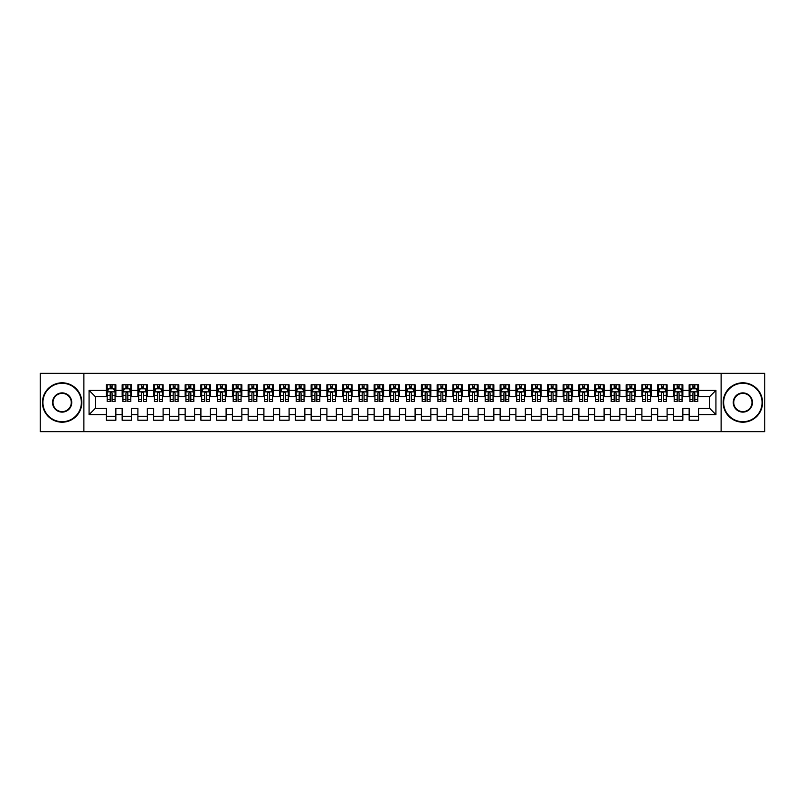 <?xml version="1.0" encoding="UTF-8"?>
<svg xmlns="http://www.w3.org/2000/svg" width="805" height="805" viewBox="0 0 805 805"><rect width="100%" height="100%" fill="white"/><g stroke="black" fill="none" stroke-linecap="round" stroke-linejoin="round"><path stroke-width="1.21" d="M721.119 431.641L764.75 431.641L764.75 373.359L721.119 373.359L721.119 431.641L83.881 431.641L83.881 373.359L40.25 373.359L40.25 431.641L83.881 431.641M721.119 373.359L83.881 373.359M89.073 414.625L89.073 390.375L106.401 390.375L106.401 396.674L95.372 396.674L95.372 408.326L89.073 414.625L106.401 414.625L106.401 420.22L115.85 420.22L115.85 414.625L122.149 414.625L122.149 420.22L131.597 420.22L131.597 414.625L137.897 414.625L137.897 420.22L147.345 420.22L147.345 414.625L153.654 414.625L153.654 420.22L163.103 420.22L163.103 414.625L169.402 414.625L169.402 420.22L178.851 420.22L178.851 414.625L185.15 414.625L185.15 420.22L194.599 420.22L194.599 414.625L200.898 414.625L200.898 420.22L210.347 420.22L210.347 414.625L216.646 414.625L216.646 420.22L226.104 420.22L226.104 414.625L232.404 414.625L232.404 420.22L241.852 420.22L241.852 414.625L248.151 414.625L248.151 420.22L257.6 420.22L257.6 414.625L263.899 414.625L263.899 420.22L273.348 420.22L273.348 414.625L279.647 414.625L279.647 420.22L289.096 420.22L289.096 414.625L295.405 414.625L295.405 420.22L304.853 420.22L304.853 414.625L311.153 414.625L311.153 420.22L320.601 420.22L320.601 414.625L326.9 414.625L326.9 420.22L336.349 420.22L336.349 414.625L342.648 414.625L342.648 420.22L352.097 420.22L352.097 414.625L358.396 414.625L358.396 420.22L367.855 420.22L367.855 414.625L374.154 414.625L374.154 420.22L383.603 420.22L383.603 414.625L389.902 414.625L389.902 420.22L399.35 420.22L399.35 414.625L405.65 414.625L405.65 420.22L415.098 420.22L415.098 414.625L421.397 414.625L421.397 420.22L430.846 420.22L430.846 414.625L437.145 414.625L437.145 420.22L446.604 420.22L446.604 414.625L452.903 414.625L452.903 420.22L462.352 420.22L462.352 414.625L468.651 414.625L468.651 420.22L478.1 420.22L478.1 414.625L484.399 414.625L484.399 420.22L493.847 420.22L493.847 414.625L500.147 414.625L500.147 420.22L509.595 420.22L509.595 414.625L515.904 414.625L515.904 420.22L525.353 420.22L525.353 414.625L531.652 414.625L531.652 420.22L541.101 420.22L541.101 414.625L547.4 414.625L547.4 420.22L556.849 420.22L556.849 414.625L563.148 414.625L563.148 420.22L572.596 420.22L572.596 414.625L578.896 414.625L578.896 420.22L588.354 420.22L588.354 414.625L594.654 414.625L594.654 420.22L604.102 420.22L604.102 414.625L610.401 414.625L610.401 420.22L619.85 420.22L619.85 414.625L626.149 414.625L626.149 420.22L635.598 420.22L635.598 414.625L641.897 414.625L641.897 420.22L651.346 420.22L651.346 414.625L657.655 414.625L657.655 420.22L667.104 420.22L667.104 414.625L673.403 414.625L673.403 420.22L682.851 420.22L682.851 414.625L689.15 414.625L689.15 420.22L698.599 420.22L698.599 408.326L709.628 408.326L709.628 396.674L698.599 396.674L698.599 390.375L715.927 390.375L715.927 414.625L698.599 414.625M698.599 390.375L698.599 384.78L689.15 384.78L689.15 390.375L682.851 390.375L682.851 384.78L673.403 384.78L673.403 390.375L667.104 390.375L667.104 384.78L657.655 384.78L657.655 390.375L651.346 390.375L651.346 384.78L641.897 384.78L641.897 390.375L635.598 390.375L635.598 384.78L626.149 384.78L626.149 390.375L619.85 390.375L619.85 384.78L610.401 384.78L610.401 390.375L604.102 390.375L604.102 384.78L594.654 384.78L594.654 390.375L588.354 390.375L588.354 384.78L578.896 384.78L578.896 390.375L572.596 390.375L572.596 384.78L563.148 384.78L563.148 390.375L556.849 390.375L556.849 384.78L547.4 384.78L547.4 390.375L541.101 390.375L541.101 384.78L531.652 384.78L531.652 390.375L525.353 390.375L525.353 384.78L515.904 384.78L515.904 390.375L509.595 390.375L509.595 384.78L500.147 384.78L500.147 390.375L493.847 390.375L493.847 384.78L484.399 384.78L484.399 390.375L478.1 390.375L478.1 384.78L468.651 384.78L468.651 390.375L462.352 390.375L462.352 384.78L452.903 384.78L452.903 390.375L446.604 390.375L446.604 384.78L437.145 384.78L437.145 390.375L430.846 390.375L430.846 384.78L421.397 384.78L421.397 390.375L415.098 390.375L415.098 384.78L405.65 384.78L405.65 390.375L399.35 390.375L399.35 384.78L389.902 384.78L389.902 390.375L383.603 390.375L383.603 384.78L374.154 384.78L374.154 390.375L367.855 390.375L367.855 384.78L358.396 384.78L358.396 390.375L352.097 390.375L352.097 384.78L342.648 384.78L342.648 390.375L336.349 390.375L336.349 384.78L326.9 384.78L326.9 390.375L320.601 390.375L320.601 384.78L311.153 384.78L311.153 390.375L304.853 390.375L304.853 384.78L295.405 384.78L295.405 390.375L289.096 390.375L289.096 384.78L279.647 384.78L279.647 390.375L273.348 390.375L273.348 384.78L263.899 384.78L263.899 390.375L257.6 390.375L257.6 384.78L248.151 384.78L248.151 390.375L241.852 390.375L241.852 384.78L232.404 384.78L232.404 390.375L226.104 390.375L226.104 384.78L216.646 384.78L216.646 390.375L210.347 390.375L210.347 384.78L200.898 384.78L200.898 390.375L194.599 390.375L194.599 384.78L185.15 384.78L185.15 390.375L178.851 390.375L178.851 384.78L169.402 384.78L169.402 390.375L163.103 390.375L163.103 384.78L153.654 384.78L153.654 390.375L147.345 390.375L147.345 384.78L137.897 384.78L137.897 390.375L131.597 390.375L131.597 384.78L122.149 384.78L122.149 390.375L115.85 390.375L115.85 384.78L106.401 384.78L106.401 390.375M682.851 414.625L682.851 408.326L689.15 408.326L689.15 414.625M715.927 390.375L709.628 396.674M667.104 414.625L667.104 408.326L673.403 408.326L673.403 414.625M689.15 390.375L689.15 396.674L682.851 396.674L682.851 390.375M651.346 414.625L651.346 408.326L657.655 408.326L657.655 414.625M673.403 390.375L673.403 396.674L667.104 396.674L667.104 390.375M635.598 414.625L635.598 408.326L641.897 408.326L641.897 414.625M657.655 390.375L657.655 396.674L651.346 396.674L651.346 390.375M619.85 414.625L619.85 408.326L626.149 408.326L626.149 414.625M641.897 390.375L641.897 396.674L635.598 396.674L635.598 390.375M604.102 414.625L604.102 408.326L610.401 408.326L610.401 414.625M626.149 390.375L626.149 396.674L619.85 396.674L619.85 390.375M588.354 414.625L588.354 408.326L594.654 408.326L594.654 414.625M610.401 390.375L610.401 396.674L604.102 396.674L604.102 390.375M572.596 414.625L572.596 408.326L578.896 408.326L578.896 414.625M594.654 390.375L594.654 396.674L588.354 396.674L588.354 390.375M556.849 414.625L556.849 408.326L563.148 408.326L563.148 414.625M578.896 390.375L578.896 396.674L572.596 396.674L572.596 390.375M541.101 414.625L541.101 408.326L547.4 408.326L547.4 414.625M563.148 390.375L563.148 396.674L556.849 396.674L556.849 390.375M525.353 414.625L525.353 408.326L531.652 408.326L531.652 414.625M547.4 390.375L547.4 396.674L541.101 396.674L541.101 390.375M509.595 414.625L509.595 408.326L515.904 408.326L515.904 414.625M531.652 390.375L531.652 396.674L525.353 396.674L525.353 390.375M493.847 414.625L493.847 408.326L500.147 408.326L500.147 414.625M515.904 390.375L515.904 396.674L509.595 396.674L509.595 390.375M478.1 414.625L478.1 408.326L484.399 408.326L484.399 414.625M500.147 390.375L500.147 396.674L493.847 396.674L493.847 390.375M462.352 414.625L462.352 408.326L468.651 408.326L468.651 414.625M484.399 390.375L484.399 396.674L478.1 396.674L478.1 390.375M446.604 414.625L446.604 408.326L452.903 408.326L452.903 414.625M468.651 390.375L468.651 396.674L462.352 396.674L462.352 390.375M430.846 414.625L430.846 408.326L437.145 408.326L437.145 414.625M452.903 390.375L452.903 396.674L446.604 396.674L446.604 390.375M415.098 414.625L415.098 408.326L421.397 408.326L421.397 414.625M437.145 390.375L437.145 396.674L430.846 396.674L430.846 390.375M399.35 414.625L399.35 408.326L405.65 408.326L405.65 414.625M421.397 390.375L421.397 396.674L415.098 396.674L415.098 390.375M383.603 414.625L383.603 408.326L389.902 408.326L389.902 414.625M405.65 390.375L405.65 396.674L399.35 396.674L399.35 390.375M367.855 414.625L367.855 408.326L374.154 408.326L374.154 414.625M389.902 390.375L389.902 396.674L383.603 396.674L383.603 390.375M352.097 414.625L352.097 408.326L358.396 408.326L358.396 414.625M374.154 390.375L374.154 396.674L367.855 396.674L367.855 390.375M336.349 414.625L336.349 408.326L342.648 408.326L342.648 414.625M358.396 390.375L358.396 396.674L352.097 396.674L352.097 390.375M320.601 414.625L320.601 408.326L326.9 408.326L326.9 414.625M342.648 390.375L342.648 396.674L336.349 396.674L336.349 390.375M304.853 414.625L304.853 408.326L311.153 408.326L311.153 414.625M326.9 390.375L326.9 396.674L320.601 396.674L320.601 390.375M289.096 414.625L289.096 408.326L295.405 408.326L295.405 414.625M311.153 390.375L311.153 396.674L304.853 396.674L304.853 390.375M273.348 414.625L273.348 408.326L279.647 408.326L279.647 414.625M295.405 390.375L295.405 396.674L289.096 396.674L289.096 390.375M257.6 414.625L257.6 408.326L263.899 408.326L263.899 414.625M279.647 390.375L279.647 396.674L273.348 396.674L273.348 390.375M241.852 414.625L241.852 408.326L248.151 408.326L248.151 414.625M263.899 390.375L263.899 396.674L257.6 396.674L257.6 390.375M226.104 414.625L226.104 408.326L232.404 408.326L232.404 414.625M248.151 390.375L248.151 396.674L241.852 396.674L241.852 390.375M210.347 414.625L210.347 408.326L216.646 408.326L216.646 414.625M232.404 390.375L232.404 396.674L226.104 396.674L226.104 390.375M194.599 414.625L194.599 408.326L200.898 408.326L200.898 414.625M216.646 390.375L216.646 396.674L210.347 396.674L210.347 390.375M178.851 414.625L178.851 408.326L185.15 408.326L185.15 414.625M200.898 390.375L200.898 396.674L194.599 396.674L194.599 390.375M163.103 414.625L163.103 408.326L169.402 408.326L169.402 414.625M185.15 390.375L185.15 396.674L178.851 396.674L178.851 390.375M147.345 414.625L147.345 408.326L153.654 408.326L153.654 414.625M169.402 390.375L169.402 396.674L163.103 396.674L163.103 390.375M131.597 414.625L131.597 408.326L137.897 408.326L137.897 414.625M153.654 390.375L153.654 396.674L147.345 396.674L147.345 390.375M115.85 414.625L115.85 408.326L122.149 408.326L122.149 414.625M137.897 390.375L137.897 396.674L131.597 396.674L131.597 390.375M95.372 408.326L106.401 408.326L106.401 414.625M122.149 390.375L122.149 396.674L115.85 396.674L115.85 390.375M689.15 388.714L689.935 388.714M697.814 388.714L698.599 388.714M673.403 388.714L674.188 388.714M682.066 388.714L682.851 388.714M657.655 388.714L658.44 388.714M666.309 388.714L667.104 388.714M641.897 388.714L642.692 388.714M650.561 388.714L651.346 388.714M626.149 388.714L626.934 388.714M634.813 388.714L635.598 388.714M610.401 388.714L611.186 388.714M619.065 388.714L619.85 388.714M594.654 388.714L595.438 388.714M603.317 388.714L604.102 388.714M578.896 388.714L579.691 388.714M587.559 388.714L588.354 388.714M563.148 388.714L563.933 388.714M571.812 388.714L572.596 388.714M547.4 388.714L548.185 388.714M556.064 388.714L556.849 388.714M531.652 388.714L532.437 388.714M540.316 388.714L541.101 388.714M515.904 388.714L516.689 388.714M524.558 388.714L525.353 388.714M500.147 388.714L500.941 388.714M508.81 388.714L509.595 388.714M484.399 388.714L485.184 388.714M493.063 388.714L493.847 388.714M468.651 388.714L469.436 388.714M477.315 388.714L478.1 388.714M452.903 388.714L453.688 388.714M461.567 388.714L462.352 388.714M437.145 388.714L437.94 388.714M445.809 388.714L446.604 388.714M421.397 388.714L422.192 388.714M430.061 388.714L430.846 388.714M405.65 388.714L406.434 388.714M414.313 388.714L415.098 388.714M389.902 388.714L390.687 388.714M398.566 388.714L399.35 388.714M374.154 388.714L374.939 388.714M382.808 388.714L383.603 388.714M358.396 388.714L359.191 388.714M367.06 388.714L367.855 388.714M342.648 388.714L343.433 388.714M351.312 388.714L352.097 388.714M326.9 388.714L327.685 388.714M335.564 388.714L336.349 388.714M311.153 388.714L311.938 388.714M319.816 388.714L320.601 388.714M295.405 388.714L296.19 388.714M304.059 388.714L304.853 388.714M279.647 388.714L280.442 388.714M288.311 388.714L289.096 388.714M263.899 388.714L264.684 388.714M272.563 388.714L273.348 388.714M248.151 388.714L248.936 388.714M256.815 388.714L257.6 388.714M232.404 388.714L233.188 388.714M241.067 388.714L241.852 388.714M216.646 388.714L217.441 388.714M225.309 388.714L226.104 388.714M200.898 388.714L201.683 388.714M209.562 388.714L210.347 388.714M185.15 388.714L185.935 388.714M193.814 388.714L194.599 388.714M169.402 388.714L170.187 388.714M178.066 388.714L178.851 388.714M153.654 388.714L154.439 388.714M162.308 388.714L163.103 388.714M137.897 388.714L138.691 388.714M146.56 388.714L147.345 388.714M122.149 388.714L122.934 388.714M130.812 388.714L131.597 388.714M106.401 388.714L107.186 388.714M115.065 388.714L115.85 388.714M106.401 416.286L115.85 416.286M122.149 416.286L131.597 416.286M137.897 416.286L147.345 416.286M153.654 416.286L163.103 416.286M169.402 416.286L178.851 416.286M185.15 416.286L194.599 416.286M200.898 416.286L210.347 416.286M216.646 416.286L226.104 416.286M232.404 416.286L241.852 416.286M248.151 416.286L257.6 416.286M263.899 416.286L273.348 416.286M279.647 416.286L289.096 416.286M295.405 416.286L304.853 416.286M311.153 416.286L320.601 416.286M326.9 416.286L336.349 416.286M342.648 416.286L352.097 416.286M358.396 416.286L367.855 416.286M374.154 416.286L383.603 416.286M389.902 416.286L399.35 416.286M405.65 416.286L415.098 416.286M421.397 416.286L430.846 416.286M437.145 416.286L446.604 416.286M452.903 416.286L462.352 416.286M468.651 416.286L478.1 416.286M484.399 416.286L493.847 416.286M500.147 416.286L509.595 416.286M515.904 416.286L525.353 416.286M531.652 416.286L541.101 416.286M547.4 416.286L556.849 416.286M563.148 416.286L572.596 416.286M578.896 416.286L588.354 416.286M594.654 416.286L604.102 416.286M610.401 416.286L619.85 416.286M626.149 416.286L635.598 416.286M641.897 416.286L651.346 416.286M657.655 416.286L667.104 416.286M673.403 416.286L682.851 416.286M689.15 416.286L698.599 416.286M89.073 390.375L95.372 396.674M709.628 408.326L715.927 414.625M112.066 386.833L110.184 386.833M115.065 399.582L112.066 399.582L112.066 401.554L115.065 401.554L115.065 391.944L113.485 388.795L108.766 388.795L107.186 391.944L107.186 401.554L110.184 401.554L110.184 399.582L107.186 399.582M107.186 391.944L107.186 384.78M115.065 391.944L115.065 384.78M110.184 388.795L110.184 384.78M112.066 384.78L112.066 388.795M112.066 399.582L112.066 393.132C111.442 391.914 110.808 391.914 110.184 393.132L110.184 399.582M112.066 388.714L110.184 388.714M127.824 386.833L125.932 386.833M130.812 399.582L127.824 399.582L127.824 401.554L130.812 401.554L130.812 391.944L129.233 388.795L124.513 388.795L122.934 391.944L122.934 401.554L125.932 401.554L125.932 399.582L122.934 399.582M122.934 391.944L122.934 384.78M130.812 391.944L130.812 384.78M125.932 388.795L125.932 384.78M127.824 384.78L127.824 388.795M127.824 399.582L127.824 393.132C127.19 391.914 126.556 391.914 125.932 393.132L125.932 399.582M127.824 388.714L125.932 388.714M143.572 386.833L141.68 386.833M146.56 399.582L143.572 399.582L143.572 401.554L146.56 401.554L146.56 391.944L144.991 388.795L140.261 388.795L138.691 391.944L138.691 401.554L141.68 401.554L141.68 399.582L138.691 399.582M138.691 391.944L138.691 384.78M146.56 391.944L146.56 384.78M141.68 388.795L141.68 384.78M143.572 384.78L143.572 388.795M143.572 399.582L143.572 393.132C142.938 391.914 142.314 391.914 141.68 393.132L141.68 399.582M143.572 388.714L141.68 388.714M62.146 421.719A19.219 19.219 0 0 0 81.355 402.5A19.219 19.219 0 0 0 62.146 383.281A19.219 19.219 0 0 0 42.927 402.5A19.219 19.219 0 0 0 62.146 421.719M62.146 382.808A19.692 19.692 0 0 1 81.828 402.5A19.692 19.692 0 0 1 62.146 422.192A19.692 19.692 0 0 1 42.454 402.5A19.692 19.692 0 0 1 62.146 382.808M62.146 412.11A9.61 9.61 0 0 1 52.536 402.5A9.61 9.61 0 0 1 62.146 392.89A9.61 9.61 0 0 1 71.746 402.5A9.61 9.61 0 0 1 62.146 412.11M62.146 393.363A9.137 9.137 0 0 0 53.009 402.5A9.137 9.137 0 0 0 62.146 411.637A9.137 9.137 0 0 0 71.273 402.5A9.137 9.137 0 0 0 62.146 393.363M742.854 421.719A19.219 19.219 0 0 0 762.073 402.5A19.219 19.219 0 0 0 742.854 383.281A19.219 19.219 0 0 0 723.645 402.5A19.219 19.219 0 0 0 742.854 421.719M742.854 382.808A19.692 19.692 0 0 1 762.546 402.5A19.692 19.692 0 0 1 742.854 422.192A19.692 19.692 0 0 1 723.172 402.5A19.692 19.692 0 0 1 742.854 382.808M742.854 412.11A9.61 9.61 0 0 1 733.254 402.5A9.61 9.61 0 0 1 742.854 392.89A9.61 9.61 0 0 1 752.464 402.5A9.61 9.61 0 0 1 742.854 412.11M742.854 393.363A9.137 9.137 0 0 0 733.727 402.5A9.137 9.137 0 0 0 742.854 411.637A9.137 9.137 0 0 0 751.991 402.5A9.137 9.137 0 0 0 742.854 393.363M159.32 386.833L157.428 386.833M162.308 399.582L159.32 399.582L159.32 401.554L162.308 401.554L162.308 391.944L160.738 388.795L156.009 388.795L154.439 391.944L154.439 401.554L157.428 401.554L157.428 399.582L154.439 399.582M154.439 391.944L154.439 384.78M162.308 391.944L162.308 384.78M157.428 388.795L157.428 384.78M159.32 384.78L159.32 388.795M159.32 399.582L159.32 393.132C158.696 391.914 158.062 391.914 157.428 393.132L157.428 399.582M159.32 388.714L157.428 388.714M175.067 386.833L173.176 386.833M178.066 399.582L175.067 399.582L175.067 401.554L178.066 401.554L178.066 391.944L176.486 388.795L171.767 388.795L170.187 391.944L170.187 401.554L173.176 401.554L173.176 399.582L170.187 399.582M170.187 391.944L170.187 384.78M178.066 391.944L178.066 384.78M173.176 388.795L173.176 384.78M175.067 384.78L175.067 388.795M175.067 399.582L175.067 393.132C174.444 391.914 173.81 391.914 173.176 393.132L173.176 399.582M175.067 388.714L173.176 388.714M190.815 386.833L188.934 386.833M193.814 399.582L190.815 399.582L190.815 401.554L193.814 401.554L193.814 391.944L192.234 388.795L187.515 388.795L185.935 391.944L185.935 401.554L188.934 401.554L188.934 399.582L185.935 399.582M185.935 391.944L185.935 384.78M193.814 391.944L193.814 384.78M188.934 388.795L188.934 384.78M190.815 384.78L190.815 388.795M190.815 399.582L190.815 393.132C190.191 391.914 189.557 391.914 188.934 393.132L188.934 399.582M190.815 388.714L188.934 388.714M206.573 386.833L204.681 386.833M209.562 399.582L206.573 399.582L206.573 401.554L209.562 401.554L209.562 391.944L207.992 388.795L203.263 388.795L201.683 391.944L201.683 401.554L204.681 401.554L204.681 399.582L201.683 399.582M201.683 391.944L201.683 384.78M209.562 391.944L209.562 384.78M204.681 388.795L204.681 384.78M206.573 384.78L206.573 388.795M206.573 399.582L206.573 393.132C205.939 391.914 205.315 391.914 204.681 393.132L204.681 399.582M206.573 388.714L204.681 388.714M222.321 386.833L220.429 386.833M225.309 399.582L222.321 399.582L222.321 401.554L225.309 401.554L225.309 391.944L223.74 388.795L219.01 388.795L217.441 391.944L217.441 401.554L220.429 401.554L220.429 399.582L217.441 399.582M217.441 391.944L217.441 384.78M225.309 391.944L225.309 384.78M220.429 388.795L220.429 384.78M222.321 384.78L222.321 388.795M222.321 399.582L222.321 393.132C221.687 391.914 221.063 391.914 220.429 393.132L220.429 399.582M222.321 388.714L220.429 388.714M238.069 386.833L236.177 386.833M241.067 399.582L238.069 399.582L238.069 401.554L241.067 401.554L241.067 391.944L239.488 388.795L234.758 388.795L233.188 391.944L233.188 401.554L236.177 401.554L236.177 399.582L233.188 399.582M233.188 391.944L233.188 384.78M241.067 391.944L241.067 384.78M236.177 388.795L236.177 384.78M238.069 384.78L238.069 388.795M238.069 399.582L238.069 393.132C237.445 391.914 236.811 391.914 236.177 393.132L236.177 399.582M238.069 388.714L236.177 388.714M253.817 386.833L251.935 386.833M256.815 399.582L253.817 399.582L253.817 401.554L256.815 401.554L256.815 391.944L255.235 388.795L250.516 388.795L248.936 391.944L248.936 401.554L251.935 401.554L251.935 399.582L248.936 399.582M248.936 391.944L248.936 384.78M256.815 391.944L256.815 384.78M251.935 388.795L251.935 384.78M253.817 384.78L253.817 388.795M253.817 399.582L253.817 393.132C253.193 391.914 252.559 391.914 251.935 393.132L251.935 399.582M253.817 388.714L251.935 388.714M269.574 386.833L267.683 386.833M272.563 399.582L269.574 399.582L269.574 401.554L272.563 401.554L272.563 391.944L270.983 388.795L266.264 388.795L264.684 391.944L264.684 401.554L267.683 401.554L267.683 399.582L264.684 399.582M264.684 391.944L264.684 384.78M272.563 391.944L272.563 384.78M267.683 388.795L267.683 384.78M269.574 384.78L269.574 388.795M269.574 399.582L269.574 393.132C268.94 391.914 268.307 391.914 267.683 393.132L267.683 399.582M269.574 388.714L267.683 388.714M285.322 386.833L283.43 386.833M288.311 399.582L285.322 399.582L285.322 401.554L288.311 401.554L288.311 391.944L286.741 388.795L282.012 388.795L280.442 391.944L280.442 401.554L283.43 401.554L283.43 399.582L280.442 399.582M280.442 391.944L280.442 384.78M288.311 391.944L288.311 384.78M283.43 388.795L283.43 384.78M285.322 384.78L285.322 388.795M285.322 399.582L285.322 393.132C284.688 391.914 284.064 391.914 283.43 393.132L283.43 399.582M285.322 388.714L283.43 388.714M301.07 386.833L299.178 386.833M304.059 399.582L301.07 399.582L301.07 401.554L304.059 401.554L304.059 391.944L302.489 388.795L297.759 388.795L296.19 391.944L296.19 401.554L299.178 401.554L299.178 399.582L296.19 399.582M296.19 391.944L296.19 384.78M304.059 391.944L304.059 384.78M299.178 388.795L299.178 384.78M301.07 384.78L301.07 388.795M301.07 399.582L301.07 393.132C300.436 391.914 299.812 391.914 299.178 393.132L299.178 399.582M301.07 388.714L299.178 388.714M316.818 386.833L314.926 386.833M319.816 399.582L316.818 399.582L316.818 401.554L319.816 401.554L319.816 391.944L318.237 388.795L313.517 388.795L311.938 391.944L311.938 401.554L314.926 401.554L314.926 399.582L311.938 399.582M311.938 391.944L311.938 384.78M319.816 391.944L319.816 384.78M314.926 388.795L314.926 384.78M316.818 384.78L316.818 388.795M316.818 399.582L316.818 393.132C316.194 391.914 315.56 391.914 314.926 393.132L314.926 399.582M316.818 388.714L314.926 388.714M332.566 386.833L330.684 386.833M335.564 399.582L332.566 399.582L332.566 401.554L335.564 401.554L335.564 391.944L333.984 388.795L329.265 388.795L327.685 391.944L327.685 401.554L330.684 401.554L330.684 399.582L327.685 399.582M327.685 391.944L327.685 384.78M335.564 391.944L335.564 384.78M330.684 388.795L330.684 384.78M332.566 384.78L332.566 388.795M332.566 399.582L332.566 393.132C331.942 391.914 331.308 391.914 330.684 393.132L330.684 399.582M332.566 388.714L330.684 388.714M348.324 386.833L346.432 386.833M351.312 399.582L348.324 399.582L348.324 401.554L351.312 401.554L351.312 391.944L349.742 388.795L345.013 388.795L343.433 391.944L343.433 401.554L346.432 401.554L346.432 399.582L343.433 399.582M343.433 391.944L343.433 384.78M351.312 391.944L351.312 384.78M346.432 388.795L346.432 384.78M348.324 384.78L348.324 388.795M348.324 399.582L348.324 393.132C347.69 391.914 347.066 391.914 346.432 393.132L346.432 399.582M348.324 388.714L346.432 388.714M364.071 386.833L362.18 386.833M367.06 399.582L364.071 399.582L364.071 401.554L367.06 401.554L367.06 391.944L365.49 388.795L360.761 388.795L359.191 391.944L359.191 401.554L362.18 401.554L362.18 399.582L359.191 399.582M359.191 391.944L359.191 384.78M367.06 391.944L367.06 384.78M362.18 388.795L362.18 384.78M364.071 384.78L364.071 388.795M364.071 399.582L364.071 393.132C363.437 391.914 362.814 391.914 362.18 393.132L362.18 399.582M364.071 388.714L362.18 388.714M379.819 386.833L377.927 386.833M382.808 399.582L379.819 399.582L379.819 401.554L382.808 401.554L382.808 391.944L381.238 388.795L376.509 388.795L374.939 391.944L374.939 401.554L377.927 401.554L377.927 399.582L374.939 399.582M374.939 391.944L374.939 384.78M382.808 391.944L382.808 384.78M377.927 388.795L377.927 384.78M379.819 384.78L379.819 388.795M379.819 399.582L379.819 393.132C379.195 391.914 378.561 391.914 377.927 393.132L377.927 399.582M379.819 388.714L377.927 388.714M395.567 386.833L393.675 386.833M398.566 399.582L395.567 399.582L395.567 401.554L398.566 401.554L398.566 391.944L396.986 388.795L392.266 388.795L390.687 391.944L390.687 401.554L393.675 401.554L393.675 399.582L390.687 399.582M390.687 391.944L390.687 384.78M398.566 391.944L398.566 384.78M393.675 388.795L393.675 384.78M395.567 384.78L395.567 388.795M395.567 399.582L395.567 393.132C394.943 391.914 394.309 391.914 393.675 393.132L393.675 399.582M395.567 388.714L393.675 388.714M411.325 386.833L409.433 386.833M414.313 399.582L411.325 399.582L411.325 401.554L414.313 401.554L414.313 391.944L412.734 388.795L408.014 388.795L406.434 391.944L406.434 401.554L409.433 401.554L409.433 399.582L406.434 399.582M406.434 391.944L406.434 384.78M414.313 391.944L414.313 384.78M409.433 388.795L409.433 384.78M411.325 384.78L411.325 388.795M411.325 399.582L411.325 393.132C410.691 391.914 410.057 391.914 409.433 393.132L409.433 399.582M411.325 388.714L409.433 388.714M427.073 386.833L425.181 386.833M430.061 399.582L427.073 399.582L427.073 401.554L430.061 401.554L430.061 391.944L428.491 388.795L423.762 388.795L422.192 391.944L422.192 401.554L425.181 401.554L425.181 399.582L422.192 399.582M422.192 391.944L422.192 384.78M430.061 391.944L430.061 384.78M425.181 388.795L425.181 384.78M427.073 384.78L427.073 388.795M427.073 399.582L427.073 393.132C426.439 391.914 425.815 391.914 425.181 393.132L425.181 399.582M427.073 388.714L425.181 388.714M442.82 386.833L440.929 386.833M445.809 399.582L442.82 399.582L442.82 401.554L445.809 401.554L445.809 391.944L444.239 388.795L439.51 388.795L437.94 391.944L437.94 401.554L440.929 401.554L440.929 399.582L437.94 399.582M437.94 391.944L437.94 384.78M445.809 391.944L445.809 384.78M440.929 388.795L440.929 384.78M442.82 384.78L442.82 388.795M442.82 399.582L442.82 393.132C442.187 391.914 441.563 391.914 440.929 393.132L440.929 399.582M442.82 388.714L440.929 388.714M458.568 386.833L456.677 386.833M461.567 399.582L458.568 399.582L458.568 401.554L461.567 401.554L461.567 391.944L459.987 388.795L455.258 388.795L453.688 391.944L453.688 401.554L456.677 401.554L456.677 399.582L453.688 399.582M453.688 391.944L453.688 384.78M461.567 391.944L461.567 384.78M456.677 388.795L456.677 384.78M458.568 384.78L458.568 388.795M458.568 399.582L458.568 393.132C457.944 391.914 457.31 391.914 456.677 393.132L456.677 399.582M458.568 388.714L456.677 388.714M474.316 386.833L472.434 386.833M477.315 399.582L474.316 399.582L474.316 401.554L477.315 401.554L477.315 391.944L475.735 388.795L471.016 388.795L469.436 391.944L469.436 401.554L472.434 401.554L472.434 399.582L469.436 399.582M469.436 391.944L469.436 384.78M477.315 391.944L477.315 384.78M472.434 388.795L472.434 384.78M474.316 384.78L474.316 388.795M474.316 399.582L474.316 393.132C473.692 391.914 473.058 391.914 472.434 393.132L472.434 399.582M474.316 388.714L472.434 388.714M490.074 386.833L488.182 386.833M493.063 399.582L490.074 399.582L490.074 401.554L493.063 401.554L493.063 391.944L491.483 388.795L486.763 388.795L485.184 391.944L485.184 401.554L488.182 401.554L488.182 399.582L485.184 399.582M485.184 391.944L485.184 384.78M493.063 391.944L493.063 384.78M488.182 388.795L488.182 384.78M490.074 384.78L490.074 388.795M490.074 399.582L490.074 393.132C489.44 391.914 488.806 391.914 488.182 393.132L488.182 399.582M490.074 388.714L488.182 388.714M505.822 386.833L503.93 386.833M508.81 399.582L505.822 399.582L505.822 401.554L508.81 401.554L508.81 391.944L507.241 388.795L502.511 388.795L500.941 391.944L500.941 401.554L503.93 401.554L503.93 399.582L500.941 399.582M500.941 391.944L500.941 384.78M508.81 391.944L508.81 384.78M503.93 388.795L503.93 384.78M505.822 384.78L505.822 388.795M505.822 399.582L505.822 393.132C505.188 391.914 504.564 391.914 503.93 393.132L503.93 399.582M505.822 388.714L503.93 388.714M521.57 386.833L519.678 386.833M524.558 399.582L521.57 399.582L521.57 401.554L524.558 401.554L524.558 391.944L522.988 388.795L518.259 388.795L516.689 391.944L516.689 401.554L519.678 401.554L519.678 399.582L516.689 399.582M516.689 391.944L516.689 384.78M524.558 391.944L524.558 384.78M519.678 388.795L519.678 384.78M521.57 384.78L521.57 388.795M521.57 399.582L521.57 393.132C520.946 391.914 520.312 391.914 519.678 393.132L519.678 399.582M521.57 388.714L519.678 388.714M537.317 386.833L535.426 386.833M540.316 399.582L537.317 399.582L537.317 401.554L540.316 401.554L540.316 391.944L538.736 388.795L534.017 388.795L532.437 391.944L532.437 401.554L535.426 401.554L535.426 399.582L532.437 399.582M532.437 391.944L532.437 384.78M540.316 391.944L540.316 384.78M535.426 388.795L535.426 384.78M537.317 384.78L537.317 388.795M537.317 399.582L537.317 393.132C536.694 391.914 536.06 391.914 535.426 393.132L535.426 399.582M537.317 388.714L535.426 388.714M553.065 386.833L551.184 386.833M556.064 399.582L553.065 399.582L553.065 401.554L556.064 401.554L556.064 391.944L554.484 388.795L549.765 388.795L548.185 391.944L548.185 401.554L551.184 401.554L551.184 399.582L548.185 399.582M548.185 391.944L548.185 384.78M556.064 391.944L556.064 384.78M551.184 388.795L551.184 384.78M553.065 384.78L553.065 388.795M553.065 399.582L553.065 393.132C552.441 391.914 551.807 391.914 551.184 393.132L551.184 399.582M553.065 388.714L551.184 388.714M568.823 386.833L566.931 386.833M571.812 399.582L568.823 399.582L568.823 401.554L571.812 401.554L571.812 391.944L570.242 388.795L565.513 388.795L563.933 391.944L563.933 401.554L566.931 401.554L566.931 399.582L563.933 399.582M563.933 391.944L563.933 384.78M571.812 391.944L571.812 384.78M566.931 388.795L566.931 384.78M568.823 384.78L568.823 388.795M568.823 399.582L568.823 393.132C568.189 391.914 567.565 391.914 566.931 393.132L566.931 399.582M568.823 388.714L566.931 388.714M584.571 386.833L582.679 386.833M587.559 399.582L584.571 399.582L584.571 401.554L587.559 401.554L587.559 391.944L585.99 388.795L581.26 388.795L579.691 391.944L579.691 401.554L582.679 401.554L582.679 399.582L579.691 399.582M579.691 391.944L579.691 384.78M587.559 391.944L587.559 384.78M582.679 388.795L582.679 384.78M584.571 384.78L584.571 388.795M584.571 399.582L584.571 393.132C583.937 391.914 583.313 391.914 582.679 393.132L582.679 399.582M584.571 388.714L582.679 388.714M600.319 386.833L598.427 386.833M603.317 399.582L600.319 399.582L600.319 401.554L603.317 401.554L603.317 391.944L601.738 388.795L597.008 388.795L595.438 391.944L595.438 401.554L598.427 401.554L598.427 399.582L595.438 399.582M595.438 391.944L595.438 384.78M603.317 391.944L603.317 384.78M598.427 388.795L598.427 384.78M600.319 384.78L600.319 388.795M600.319 399.582L600.319 393.132C599.695 391.914 599.061 391.914 598.427 393.132L598.427 399.582M600.319 388.714L598.427 388.714M616.067 386.833L614.185 386.833M619.065 399.582L616.067 399.582L616.067 401.554L619.065 401.554L619.065 391.944L617.485 388.795L612.766 388.795L611.186 391.944L611.186 401.554L614.185 401.554L614.185 399.582L611.186 399.582M611.186 391.944L611.186 384.78M619.065 391.944L619.065 384.78M614.185 388.795L614.185 384.78M616.067 384.78L616.067 388.795M616.067 399.582L616.067 393.132C615.443 391.914 614.809 391.914 614.185 393.132L614.185 399.582M616.067 388.714L614.185 388.714M631.824 386.833L629.933 386.833M634.813 399.582L631.824 399.582L631.824 401.554L634.813 401.554L634.813 391.944L633.233 388.795L628.514 388.795L626.934 391.944L626.934 401.554L629.933 401.554L629.933 399.582L626.934 399.582M626.934 391.944L626.934 384.78M634.813 391.944L634.813 384.78M629.933 388.795L629.933 384.78M631.824 384.78L631.824 388.795M631.824 399.582L631.824 393.132C631.19 391.914 630.557 391.914 629.933 393.132L629.933 399.582M631.824 388.714L629.933 388.714M647.572 386.833L645.68 386.833M650.561 399.582L647.572 399.582L647.572 401.554L650.561 401.554L650.561 391.944L648.991 388.795L644.262 388.795L642.692 391.944L642.692 401.554L645.68 401.554L645.68 399.582L642.692 399.582M642.692 391.944L642.692 384.78M650.561 391.944L650.561 384.78M645.68 388.795L645.68 384.78M647.572 384.78L647.572 388.795M647.572 399.582L647.572 393.132C646.938 391.914 646.314 391.914 645.68 393.132L645.68 399.582M647.572 388.714L645.68 388.714M663.32 386.833L661.428 386.833M666.309 399.582L663.32 399.582L663.32 401.554L666.309 401.554L666.309 391.944L664.739 388.795L660.009 388.795L658.44 391.944L658.44 401.554L661.428 401.554L661.428 399.582L658.44 399.582M658.44 391.944L658.44 384.78M666.309 391.944L666.309 384.78M661.428 388.795L661.428 384.78M663.32 384.78L663.32 388.795M663.32 399.582L663.32 393.132C662.686 391.914 662.062 391.914 661.428 393.132L661.428 399.582M663.32 388.714L661.428 388.714M679.068 386.833L677.176 386.833M682.066 399.582L679.068 399.582L679.068 401.554L682.066 401.554L682.066 391.944L680.487 388.795L675.767 388.795L674.188 391.944L674.188 401.554L677.176 401.554L677.176 399.582L674.188 399.582M674.188 391.944L674.188 384.78M682.066 391.944L682.066 384.78M677.176 388.795L677.176 384.78M679.068 384.78L679.068 388.795M679.068 399.582L679.068 393.132C678.444 391.914 677.81 391.914 677.176 393.132L677.176 399.582M679.068 388.714L677.176 388.714M694.816 386.833L692.934 386.833M697.814 399.582L694.816 399.582L694.816 401.554L697.814 401.554L697.814 391.944L696.234 388.795L691.515 388.795L689.935 391.944L689.935 401.554L692.934 401.554L692.934 399.582L689.935 399.582M689.935 391.944L689.935 384.78M697.814 391.944L697.814 384.78M692.934 388.795L692.934 384.78M694.816 384.78L694.816 388.795M694.816 399.582L694.816 393.132C694.192 391.914 693.558 391.914 692.934 393.132L692.934 399.582M694.816 388.714L692.934 388.714M115.024 391.864L107.226 391.864M107.186 388.986L108.665 388.986M113.586 388.986L115.065 388.986M110.184 395.356L107.186 395.356M115.065 395.356L112.066 395.356M112.066 387.829L110.184 387.829M130.772 391.864L122.974 391.864M122.934 388.986L124.423 388.986M129.333 388.986L130.812 388.986M125.932 395.356L122.934 395.356M130.812 395.356L127.824 395.356M127.824 387.829L125.932 387.829M146.52 391.864L138.732 391.864M138.691 388.986L140.171 388.986M145.081 388.986L146.56 388.986M141.68 395.356L138.691 395.356M146.56 395.356L143.572 395.356M143.572 387.829L141.68 387.829M162.278 391.864L154.48 391.864M154.439 388.986L155.918 388.986M160.829 388.986L162.308 388.986M157.428 395.356L154.439 395.356M162.308 395.356L159.32 395.356M159.32 387.829L157.428 387.829M178.026 391.864L170.227 391.864M170.187 388.986L171.666 388.986M176.587 388.986L178.066 388.986M173.176 395.356L170.187 395.356M178.066 395.356L175.067 395.356M175.067 387.829L173.176 387.829M193.774 391.864L185.975 391.864M185.935 388.986L187.414 388.986M192.335 388.986L193.814 388.986M188.934 395.356L185.935 395.356M193.814 395.356L190.815 395.356M190.815 387.829L188.934 387.829M209.521 391.864L201.723 391.864M201.683 388.986L203.172 388.986M208.082 388.986L209.562 388.986M204.681 395.356L201.683 395.356M209.562 395.356L206.573 395.356M206.573 387.829L204.681 387.829M225.269 391.864L217.481 391.864M217.441 388.986L218.92 388.986M223.83 388.986L225.309 388.986M220.429 395.356L217.441 395.356M225.309 395.356L222.321 395.356M222.321 387.829L220.429 387.829M241.027 391.864L233.229 391.864M233.188 388.986L234.668 388.986M239.578 388.986L241.067 388.986M236.177 395.356L233.188 395.356M241.067 395.356L238.069 395.356M238.069 387.829L236.177 387.829M256.775 391.864L248.976 391.864M248.936 388.986L250.415 388.986M255.336 388.986L256.815 388.986M251.935 395.356L248.936 395.356M256.815 395.356L253.817 395.356M253.817 387.829L251.935 387.829M272.523 391.864L264.724 391.864M264.684 388.986L266.163 388.986M271.084 388.986L272.563 388.986M267.683 395.356L264.684 395.356M272.563 395.356L269.574 395.356M269.574 387.829L267.683 387.829M288.271 391.864L280.472 391.864M280.442 388.986L281.921 388.986M286.832 388.986L288.311 388.986M283.43 395.356L280.442 395.356M288.311 395.356L285.322 395.356M285.322 387.829L283.43 387.829M304.018 391.864L296.23 391.864M296.19 388.986L297.669 388.986M302.579 388.986L304.059 388.986M299.178 395.356L296.19 395.356M304.059 395.356L301.07 395.356M301.07 387.829L299.178 387.829M319.776 391.864L311.978 391.864M311.938 388.986L313.417 388.986M318.327 388.986L319.816 388.986M314.926 395.356L311.938 395.356M319.816 395.356L316.818 395.356M316.818 387.829L314.926 387.829M335.524 391.864L327.726 391.864M327.685 388.986L329.165 388.986M334.085 388.986L335.564 388.986M330.684 395.356L327.685 395.356M335.564 395.356L332.566 395.356M332.566 387.829L330.684 387.829M351.272 391.864L343.473 391.864M343.433 388.986L344.922 388.986M349.833 388.986L351.312 388.986M346.432 395.356L343.433 395.356M351.312 395.356L348.324 395.356M348.324 387.829L346.432 387.829M367.02 391.864L359.231 391.864M359.191 388.986L360.67 388.986M365.581 388.986L367.06 388.986M362.18 395.356L359.191 395.356M367.06 395.356L364.071 395.356M364.071 387.829L362.18 387.829M382.778 391.864L374.979 391.864M374.939 388.986L376.418 388.986M381.329 388.986L382.808 388.986M377.927 395.356L374.939 395.356M382.808 395.356L379.819 395.356M379.819 387.829L377.927 387.829M398.525 391.864L390.727 391.864M390.687 388.986L392.166 388.986M397.086 388.986L398.566 388.986M393.675 395.356L390.687 395.356M398.566 395.356L395.567 395.356M395.567 387.829L393.675 387.829M414.273 391.864L406.475 391.864M406.434 388.986L407.914 388.986M412.834 388.986L414.313 388.986M409.433 395.356L406.434 395.356M414.313 395.356L411.325 395.356M411.325 387.829L409.433 387.829M430.021 391.864L422.223 391.864M422.192 388.986L423.672 388.986M428.582 388.986L430.061 388.986M425.181 395.356L422.192 395.356M430.061 395.356L427.073 395.356M427.073 387.829L425.181 387.829M445.769 391.864L437.98 391.864M437.94 388.986L439.419 388.986M444.33 388.986L445.809 388.986M440.929 395.356L437.94 395.356M445.809 395.356L442.82 395.356M442.82 387.829L440.929 387.829M461.527 391.864L453.728 391.864M453.688 388.986L455.167 388.986M460.078 388.986L461.567 388.986M456.677 395.356L453.688 395.356M461.567 395.356L458.568 395.356M458.568 387.829L456.677 387.829M477.274 391.864L469.476 391.864M469.436 388.986L470.915 388.986M475.836 388.986L477.315 388.986M472.434 395.356L469.436 395.356M477.315 395.356L474.316 395.356M474.316 387.829L472.434 387.829M493.022 391.864L485.224 391.864M485.184 388.986L486.673 388.986M491.583 388.986L493.063 388.986M488.182 395.356L485.184 395.356M493.063 395.356L490.074 395.356M490.074 387.829L488.182 387.829M508.77 391.864L500.982 391.864M500.941 388.986L502.421 388.986M507.331 388.986L508.81 388.986M503.93 395.356L500.941 395.356M508.81 395.356L505.822 395.356M505.822 387.829L503.93 387.829M524.528 391.864L516.73 391.864M516.689 388.986L518.168 388.986M523.079 388.986L524.558 388.986M519.678 395.356L516.689 395.356M524.558 395.356L521.57 395.356M521.57 387.829L519.678 387.829M540.276 391.864L532.477 391.864M532.437 388.986L533.916 388.986M538.837 388.986L540.316 388.986M535.426 395.356L532.437 395.356M540.316 395.356L537.317 395.356M537.317 387.829L535.426 387.829M556.024 391.864L548.225 391.864M548.185 388.986L549.664 388.986M554.585 388.986L556.064 388.986M551.184 395.356L548.185 395.356M556.064 395.356L553.065 395.356M553.065 387.829L551.184 387.829M571.771 391.864L563.973 391.864M563.933 388.986L565.422 388.986M570.332 388.986L571.812 388.986M566.931 395.356L563.933 395.356M571.812 395.356L568.823 395.356M568.823 387.829L566.931 387.829M587.519 391.864L579.731 391.864M579.691 388.986L581.17 388.986M586.08 388.986L587.559 388.986M582.679 395.356L579.691 395.356M587.559 395.356L584.571 395.356M584.571 387.829L582.679 387.829M603.277 391.864L595.479 391.864M595.438 388.986L596.918 388.986M601.828 388.986L603.317 388.986M598.427 395.356L595.438 395.356M603.317 395.356L600.319 395.356M600.319 387.829L598.427 387.829M619.025 391.864L611.226 391.864M611.186 388.986L612.665 388.986M617.586 388.986L619.065 388.986M614.185 395.356L611.186 395.356M619.065 395.356L616.067 395.356M616.067 387.829L614.185 387.829M634.773 391.864L626.974 391.864M626.934 388.986L628.413 388.986M633.334 388.986L634.813 388.986M629.933 395.356L626.934 395.356M634.813 395.356L631.824 395.356M631.824 387.829L629.933 387.829M650.521 391.864L642.722 391.864M642.692 388.986L644.171 388.986M649.082 388.986L650.561 388.986M645.68 395.356L642.692 395.356M650.561 395.356L647.572 395.356M647.572 387.829L645.68 387.829M666.268 391.864L658.48 391.864M658.44 388.986L659.919 388.986M664.829 388.986L666.309 388.986M661.428 395.356L658.44 395.356M666.309 395.356L663.32 395.356M663.32 387.829L661.428 387.829M682.026 391.864L674.228 391.864M674.188 388.986L675.667 388.986M680.577 388.986L682.066 388.986M677.176 395.356L674.188 395.356M682.066 395.356L679.068 395.356M679.068 387.829L677.176 387.829M697.774 391.864L689.976 391.864M689.935 388.986L691.415 388.986M696.335 388.986L697.814 388.986M692.934 395.356L689.935 395.356M697.814 395.356L694.816 395.356M694.816 387.829L692.934 387.829"/></g></svg>
